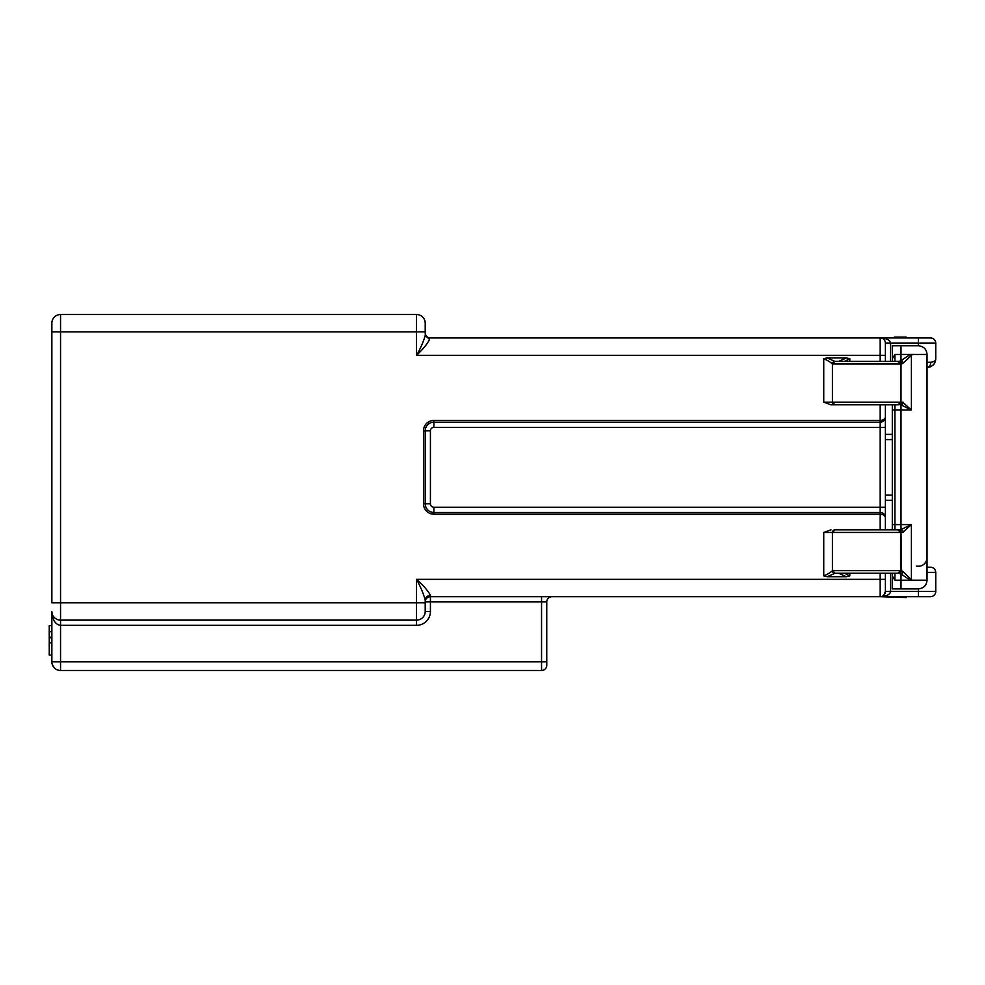 <?xml version="1.0" encoding="UTF-8"?>
<svg xmlns="http://www.w3.org/2000/svg" width="985" height="985" viewBox="0 0 985 985"><rect width="100%" height="100%" fill="white"/><g stroke="black" fill="none" stroke-linecap="round" stroke-linejoin="round"><path stroke-width="1.48" d="M927.033 567.175L930.222 567.175M835.034 573.245A2.61 2.61 0 0 1 832.423 570.647A2.61 2.61 0 0 0 835.034 573.245L827.129 576.717L823.743 575.917C828.348 573.849 831.205 572.1 832.325 570.647L900.992 570.647L897.754 573.245L835.034 573.245L832.423 570.647L832.423 532.442L835.034 529.832L900.29 529.832L911.408 524.623L902.654 532.442A2.61 2.352 -90 0 0 900.29 529.832L894.909 529.832L894.909 524.623L911.408 524.623L911.408 579.943L912.479 580.19L910.312 580.19L900.992 574.009L898.382 573.245A2.61 2.61 0 0 0 900.992 570.647L900.992 532.442L832.423 532.442A2.61 2.61 0 0 1 835.034 529.832L838.506 529.832M835.034 404.81A2.61 2.61 0 0 1 832.423 402.2A2.61 2.61 0 0 0 835.034 404.81L830.958 404.81L823.743 402.2L902.654 402.2L911.408 410.019L900.992 404.884L900.992 410.019L894.909 410.019L894.909 404.81L898.382 404.81A2.61 2.61 0 0 0 900.992 402.2L897.754 404.81L835.034 404.81L832.423 402.2L832.423 363.994L835.034 361.396L899.083 361.396L894.909 361.396L894.909 354.44L900.992 354.44L900.992 360.633L910.312 354.44L900.992 354.44L900.992 345.76L917.995 345.76M827.129 357.924L846.398 357.924L838.641 361.396L835.034 361.396A2.61 2.61 0 0 0 832.423 363.994L832.325 363.994C831.205 362.542 828.348 360.781 823.743 358.725L827.129 357.924L834.898 361.396A2.61 2.573 90 0 0 832.325 363.994M838.875 573.245L894.54 573.245M917.995 588.882L900.992 588.882L900.992 580.19L894.909 580.19L894.909 573.245L899.083 573.245A2.61 2.512 90 0 0 901.595 570.647L903.245 571.632A2.61 2.105 128.4 0 1 900.992 574.009L900.992 580.19L910.312 580.19M897.754 573.245L898.382 573.245M832.325 570.647A2.61 2.573 90 0 0 834.898 573.245L838.506 573.245M838.875 404.81L894.54 404.81M897.754 404.81L898.382 404.81M830.958 404.81L842.581 404.81M894.54 529.832L838.875 529.832M51.86 611.599L51.86 611.451A8.68 8.68 0 0 0 60.541 620.131L60.541 602.771L51.86 602.771L51.86 323.191A8.68 8.68 0 0 1 60.541 314.51L416.532 314.51A8.68 8.68 0 0 1 425.212 323.191L425.212 331.871L60.541 331.871L60.541 602.771L425.212 602.771L425.212 611.451A8.68 8.68 0 0 1 416.532 620.131L60.541 620.131L60.541 625.34C55.271 624.502 52.377 619.873 51.86 611.451L51.86 661.809A8.68 8.68 0 0 0 60.541 670.489L60.541 661.809L541.553 661.809L541.553 596.688M425.212 335.429L425.212 335.392C423.784 341.007 420.878 347.643 416.532 355.314L416.532 314.51M51.86 655.025L49.25 655.025L49.25 637.8L51.86 637.8M49.25 642.909L51.86 642.909M49.25 637.8L49.25 625.598L51.86 625.598M551.982 596.688A5.208 5.208 0 0 0 546.761 601.897A5.208 5.208 0 0 1 551.982 596.688A5.208 5.208 0 0 0 546.761 601.897L546.761 665.281A5.208 5.208 0 0 1 541.553 670.489A5.208 5.208 0 0 0 546.761 665.281L546.761 661.809L541.553 661.809L541.553 670.489L60.541 670.489M425.212 333.607A4.346 4.346 0 0 0 429.546 337.954A4.346 4.346 0 0 1 425.212 333.607A4.346 4.346 0 0 0 429.546 337.954L880.184 337.954C886.5 338.261 889.972 339.997 890.6 343.162L890.44 361.396M430.42 337.954A5.208 5.208 0 0 1 425.212 332.733M927.033 572.384L935.75 572.384L935.75 591.48A5.208 5.208 0 0 1 930.542 596.688L907.961 596.688L930.542 596.688A5.208 5.208 0 0 0 935.75 591.48A5.208 5.208 0 0 1 930.542 596.688L880.184 596.688A5.208 5.208 0 0 0 885.392 591.48L890.6 591.48C889.972 594.644 886.5 596.381 880.184 596.688L430.42 596.688L430.42 601.897L425.212 601.897A5.208 5.208 0 0 1 430.42 596.688L430.42 595.359C427.318 595.703 425.582 597.304 425.212 600.16C423.722 594.263 420.829 587.319 416.532 579.328C423.587 585.669 428.216 591.012 430.42 595.359M907.961 337.954L930.542 337.954L907.961 337.954M885.392 351.842L885.392 343.162A5.208 5.208 0 0 0 880.184 337.954L930.542 337.954A5.208 5.208 0 0 1 935.75 343.162A5.208 5.208 0 0 0 930.542 337.954A5.208 5.208 0 0 1 935.75 343.162L935.75 358.786C935.479 363.822 932.586 366.715 927.07 367.467A5.208 3.718 -90 0 0 930.788 362.258C934.1 361.864 935.75 360.707 935.75 358.786C935.553 362.652 933.682 365.349 930.148 366.9L927.267 367.467M49.25 637.196L51.86 637.196M49.25 631.717L51.86 631.717M880.184 529.832L880.184 514.207C883.336 514.416 885.072 515.574 885.392 517.679C885.072 514.527 883.336 512.791 880.184 512.471L880.184 422.171L433.892 422.171A8.68 8.68 0 0 0 425.212 430.851L425.212 503.791A8.68 8.68 0 0 0 433.892 512.471L880.184 512.471A5.208 5.208 0 0 1 885.392 517.679L885.392 529.832M885.392 507.263L885.392 517.679A5.208 5.208 0 0 0 880.184 512.471L880.184 514.207L433.892 514.207L433.892 507.263L885.392 507.263L885.392 427.379L433.892 427.379L433.892 420.435L880.184 420.435L880.184 404.81M885.392 404.81L885.392 416.963A5.208 5.208 0 0 1 880.184 422.171L880.184 420.435C883.336 420.226 885.072 419.068 885.392 416.963L885.392 427.379M885.392 416.963C885.072 420.115 883.336 421.851 880.184 422.171M835.034 529.832A2.61 2.61 0 0 0 832.423 532.442L823.743 532.442L830.958 529.832M844.502 573.245L849.796 575.917L846.398 576.717L838.641 573.245M846.398 357.924L849.796 358.725L844.502 361.396M885.392 352.187L885.392 361.396M883.865 595.162L885.392 591.48L885.392 573.245M885.392 580.19L885.392 582.8M827.129 576.717L846.398 576.717M935.75 343.162L885.392 343.162L885.392 355.314L880.184 355.314L880.184 337.954L892.755 337.954L894.589 337.079L906.2 337.079L906.2 337.954L906.2 337.079M429.546 337.954L429.546 339.394C427.527 343.716 423.181 349.022 416.532 355.314L880.184 355.314L880.184 361.396M429.546 339.394L425.212 335.405M425.212 602.771L425.212 600.16M906.2 597.563L906.2 596.688L906.2 597.563L880.184 596.688L880.184 573.245M642.282 579.328L538.081 579.328L642.282 579.328M900.992 402.2L900.992 363.994L832.423 363.994A2.61 2.61 0 0 1 835.034 361.396M897.754 361.396L900.992 363.994A2.61 2.61 0 0 0 898.382 361.396M897.754 529.832L900.992 532.442L900.992 554.112M898.382 529.832A2.61 2.61 0 0 1 900.992 532.442L901.595 570.647M910.312 354.44L927.033 354.44L927.033 580.19C926.565 585.422 923.671 588.328 918.352 588.882M903.245 571.632L911.408 579.943M912.479 354.44L903.245 363.009A2.61 2.105 51.6 0 0 900.992 360.633L899.083 361.396A2.61 2.512 90 0 1 901.595 363.994L900.992 363.994M903.245 363.009L901.595 363.994M902.654 402.2A2.61 2.352 90 0 1 900.29 404.81L900.992 404.884A2.61 2.241 106.9 0 0 903.245 402.311M900.992 588.882L892.299 588.882L892.299 573.245L892.299 575.991L894.909 580.19M926.799 559.578A8.68 8.68 0 0 1 916.653 566.104M892.299 345.76L892.299 361.396L892.299 345.76L900.992 345.76M892.299 529.832L892.299 404.81L892.299 410.019L894.909 410.019L894.909 524.623L892.299 524.623L892.299 529.832M892.299 358.651L894.909 354.44M541.553 670.489A5.208 5.208 0 0 0 546.761 665.281M51.86 323.191A8.68 8.68 0 0 1 60.541 314.51L60.541 331.871L51.86 331.871M54.397 667.953C52.205 664.653 51.355 662.609 51.86 661.809L60.541 661.809L60.541 625.34L416.532 625.34L416.532 579.328L885.392 579.328M430.42 503.791L423.476 503.791L423.476 430.851L430.42 430.851L430.42 503.791A3.472 3.472 0 0 0 433.892 507.263M433.892 427.379A3.472 3.472 0 0 0 430.42 430.851M423.476 430.851A10.416 10.416 0 0 1 433.892 420.435M433.892 514.207A10.416 10.416 0 0 1 423.476 503.791M927.033 362.258L930.788 362.258M890.6 573.245L890.6 591.48L935.75 591.48M823.743 402.2L823.743 358.725M849.796 358.725L849.796 361.396M918.389 345.76L918.389 337.954M918.389 596.688L918.389 588.882M546.761 601.897L430.42 601.897L430.42 611.451A13.888 13.888 0 0 1 416.532 625.34M425.212 611.451L430.42 611.451M849.796 573.245L849.796 575.917M823.743 575.917L823.743 532.442M905.006 597.563L903.898 596.688M903.405 337.954L904.513 337.079M911.408 354.686L911.408 410.019L900.992 410.019L900.992 529.758A2.61 2.241 -106.9 0 1 903.245 532.331M912.479 580.19L927.033 580.19M902.654 532.442L900.992 532.442M892.299 500.269L885.392 500.269M885.392 434.373L892.299 434.373M935.75 572.384C935.467 569.244 933.731 567.508 930.542 567.175M927.033 354.44C926.565 349.207 923.671 346.314 918.352 345.76M892.299 495.061L885.392 495.061M892.299 439.581L885.392 439.581"/></g></svg>
